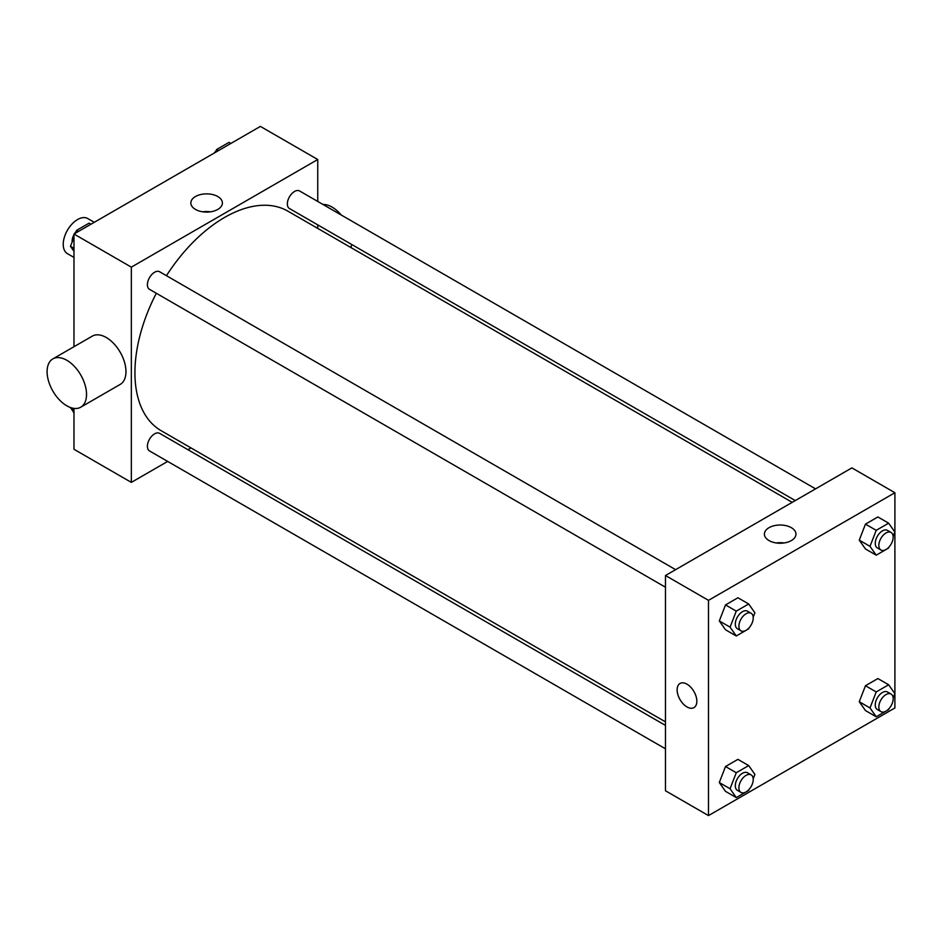 <?xml version="1.0" encoding="UTF-8"?>
<svg xmlns="http://www.w3.org/2000/svg" width="942" height="942" viewBox="0 0 942 942"><rect width="100%" height="100%" fill="white"/><g stroke="black" fill="none" stroke-linecap="round" stroke-linejoin="round"><path stroke-width="1.41" d="M94.259 222.312L87.712 218.532A20.277 11.704 120 0 0 72.087 223.96A20.277 11.704 120 0 0 63.232 244.378A20.277 11.704 120 0 0 67.435 253.657L73.982 257.437M167.664 461.415L131.338 482.386L73.982 449.275L73.982 408.392M73.982 346.703L73.982 234.028L260.392 126.405L317.748 159.516L317.748 201.458M191.014 447.933L187.941 449.711M156.313 293.256A126.746 73.17 120 0 0 134.93 372.691A126.746 73.17 120 0 0 161.176 430.706L665.476 721.866M792.21 502.345L287.922 211.185A126.746 73.17 120 0 0 166.451 275.7M317.748 224.867L317.748 228.411M131.338 482.386L131.338 267.139L317.748 159.516M815.56 488.863L299.591 190.967A10.138 5.852 120 0 0 291.773 193.687A10.138 5.852 120 0 0 287.357 203.884A10.138 5.852 120 0 0 289.453 208.535L795.284 500.567M665.476 725.411L159.645 433.367A10.138 5.852 120 0 0 151.827 436.087A10.138 5.852 120 0 0 147.399 446.284A10.138 5.852 120 0 0 149.507 450.935L665.476 748.819M665.476 587.219L149.507 289.335A10.138 5.852 -60 0 1 149.507 277.619A10.138 5.852 -60 0 1 159.645 271.767L675.614 569.663M131.338 267.139L73.982 234.028M195.465 209.418A15.79 9.114 180 0 1 190.837 202.977A15.79 9.114 180 0 1 206.628 193.864A15.79 9.114 180 0 1 222.406 202.977A15.79 9.114 180 0 1 212.668 211.397A15.79 9.114 180 0 1 195.465 209.418M52.87 358.89L92.304 336.129A27.883 16.096 60 0 1 113.794 343.595A27.883 16.096 60 0 1 125.969 371.654A27.883 16.096 60 0 1 120.187 384.418L80.753 407.191A27.883 16.096 60 0 1 52.87 391.083A27.883 16.096 60 0 1 52.87 358.89A27.883 16.096 60 0 1 74.359 366.367A27.883 16.096 60 0 1 86.534 394.427A27.883 16.096 60 0 1 80.753 407.191M350.907 247.558A27.883 16.096 -120 0 0 351.602 244.414M341.263 215.023A27.883 16.096 -120 0 0 322.918 204.438M202.801 211.82A15.79 9.114 180 0 1 210.443 211.82M665.476 790.762L665.476 575.515L851.886 467.891L894.9 492.725L894.9 707.972L708.49 815.595L665.476 790.762M889.013 547.019L888.636 548.008L876.213 555.179L865.462 548.962L859.257 540.131L865.462 524.129L877.885 516.958L888.636 523.175L894.841 532.006L893.146 536.363M749.067 789.42L748.69 790.409L736.267 797.58L725.517 791.362L719.299 782.531L725.517 766.529L737.927 759.358L748.69 765.575L754.895 774.406L753.2 778.763M708.49 815.595L708.49 600.348L894.9 492.725M889.013 708.619L888.636 709.609L876.213 716.78L865.462 710.562L859.257 701.731L865.462 685.729L877.885 678.558L888.636 684.775L894.841 693.606L893.146 697.963M749.067 627.819L748.69 628.809L736.267 635.98L725.517 629.762L719.299 620.931L725.517 604.929L737.927 597.758L748.69 603.975L754.895 612.806L753.2 617.163M708.49 600.348L665.476 575.515M769.025 540.567A15.79 9.114 180 0 1 764.398 534.126A15.79 9.114 180 0 1 780.188 525.012A15.79 9.114 180 0 1 795.966 534.126A15.79 9.114 180 0 1 786.229 542.545A15.79 9.114 180 0 1 769.025 540.567M696.844 701.248A13.942 8.054 60 0 1 693.948 707.63A13.942 8.054 60 0 1 680.006 699.576A13.942 8.054 60 0 1 680.018 683.48A13.942 8.054 60 0 1 690.757 687.224A13.942 8.054 60 0 1 696.844 701.248M693.96 707.63A13.942 8.054 60 0 1 680.018 699.576A13.942 8.054 60 0 1 680.018 683.48M776.361 542.969A15.79 9.114 180 0 1 784.015 542.969M736.267 635.98L730.062 627.137L736.267 611.134L748.69 603.975M751.127 613.266L747.548 611.193A10.138 5.852 120 0 0 739.729 613.913A10.138 5.852 120 0 0 735.302 624.11A10.138 5.852 120 0 0 737.409 628.75L740.989 630.822A10.138 5.852 120 0 0 751.127 624.97A10.138 5.852 120 0 0 751.127 613.266A10.138 5.852 120 0 0 743.32 615.974A10.138 5.852 120 0 0 738.893 626.183A10.138 5.852 120 0 0 740.989 630.822M730.062 627.137L719.299 620.931M736.267 611.134L725.517 604.929M876.213 555.179L870.008 546.348L876.213 530.334L888.636 523.175M891.085 532.466L887.494 530.393A10.138 5.852 120 0 0 879.687 533.113A10.138 5.852 120 0 0 875.259 543.31A10.138 5.852 120 0 0 877.355 547.95L880.935 550.022A10.138 5.852 120 0 0 891.085 544.17A10.138 5.852 120 0 0 891.085 532.466A10.138 5.852 120 0 0 883.266 535.174A10.138 5.852 120 0 0 878.839 545.383A10.138 5.852 120 0 0 880.935 550.022M870.008 546.348L859.257 540.131M876.213 530.334L865.462 524.129M736.267 797.58L730.062 788.748L736.267 772.734L748.69 765.575M751.127 774.866L747.548 772.793A10.138 5.852 120 0 0 739.729 775.513A10.138 5.852 120 0 0 735.302 785.71A10.138 5.852 120 0 0 737.409 790.35L740.989 792.422A10.138 5.852 120 0 0 751.127 786.57A10.138 5.852 120 0 0 751.127 774.866A10.138 5.852 120 0 0 743.32 777.574A10.138 5.852 120 0 0 738.893 787.783A10.138 5.852 120 0 0 740.989 792.422M730.062 788.748L719.299 782.531M736.267 772.734L725.517 766.529M876.213 716.78L870.008 707.948L876.213 691.946L888.636 684.775M891.085 694.066L887.494 691.993A10.138 5.852 120 0 0 879.687 694.713A10.138 5.852 120 0 0 875.259 704.91A10.138 5.852 120 0 0 877.355 709.55L880.935 711.622A10.138 5.852 120 0 0 891.085 705.77A10.138 5.852 120 0 0 891.085 694.066A10.138 5.852 120 0 0 883.266 696.774A10.138 5.852 120 0 0 878.839 706.983A10.138 5.852 120 0 0 880.935 711.622M870.008 707.948L859.257 701.731M876.213 691.946L865.462 685.729M73.982 251.349L70.462 246.321L73.982 237.231M75.596 233.098L76.667 230.319L89.09 223.148L90.95 224.231M73.982 248.358L70.462 246.321M78.527 231.402L76.667 230.319M73.982 234.582A10.138 5.852 120 0 0 72.122 241.223A10.138 5.852 120 0 0 72.157 241.964M76.29 231.308A10.138 5.852 120 0 0 74.465 233.746M215.541 152.298L216.613 149.519L229.036 142.36L230.896 143.431M218.485 150.602L216.613 149.519M216.236 150.508A10.138 5.852 120 0 0 214.423 152.945M73.982 412.949L70.603 407.568M73.982 409.958L70.462 407.921"/></g></svg>
